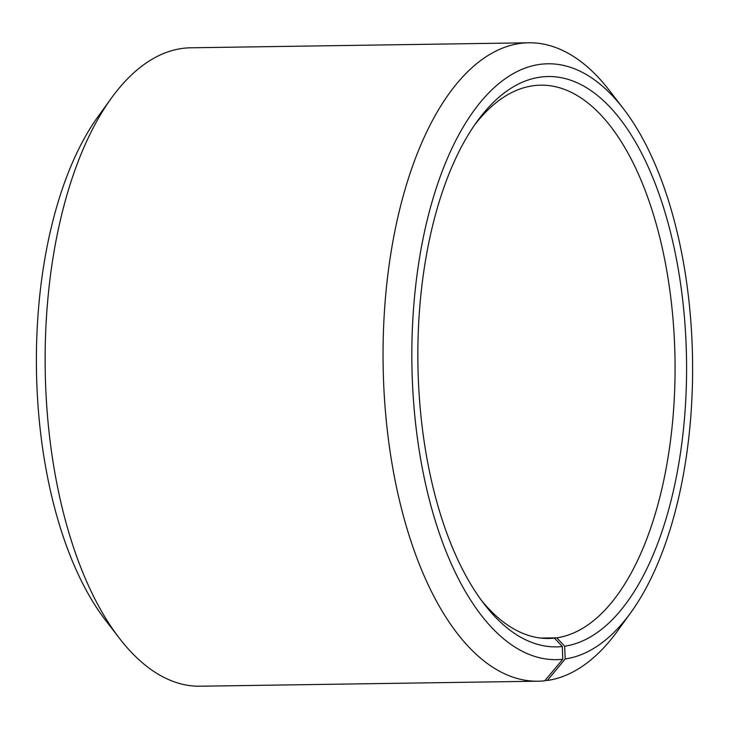 <?xml version="1.0" encoding="UTF-8"?>
<svg xmlns="http://www.w3.org/2000/svg" width="729" height="729" viewBox="0 0 729 729"><rect width="100%" height="100%" fill="white"/><g stroke="black" fill="none" stroke-linecap="round" stroke-linejoin="round"><path stroke-width="1.09" d="M481.34 600.231A276.683 130.318 89.2 0 0 548.819 638.476A276.683 130.318 89.2 0 0 554.496 638.13L543.132 638.294M544.982 680.503L547.351 680.476L565.203 658.961L564.647 646.222L556.765 637.839A276.683 130.318 89.2 0 0 674.835 351.442A276.683 130.318 89.2 0 0 540.608 85.175A276.683 130.318 89.2 0 0 532.662 85.812A276.683 130.318 89.2 0 0 474.297 125.406M564.647 646.222A285.194 134.327 89.2 0 0 686.025 342.32A285.194 134.327 89.2 0 0 539.797 77.21A285.194 134.327 89.2 0 0 476.93 121.67A285.194 134.327 89.2 0 0 484.083 603.885A285.194 134.327 89.2 0 0 562.305 646.514L554.496 638.13M565.203 658.961A297.961 140.342 89.2 0 0 630.886 612.506A297.961 140.342 89.2 0 0 623.413 108.703A297.961 140.342 89.2 0 0 539.241 64.471A297.961 140.342 89.2 0 0 412.313 379.39A297.961 140.342 89.2 0 0 562.761 659.271L562.305 646.514M547.351 680.476A319.247 150.365 89.2 0 0 617.736 630.703L630.886 612.506M623.413 108.703L609.726 90.906A319.247 150.365 89.2 0 0 528.716 42.783A319.247 150.365 89.2 0 0 519.549 43.512A319.247 150.365 89.2 0 0 383.317 373.968A319.247 150.365 89.2 0 0 538.184 681.205A319.247 150.365 89.2 0 0 544.736 680.804L562.761 659.271M528.716 42.783L190.816 47.795A319.247 150.365 89.2 0 0 181.649 48.524A319.247 150.365 89.2 0 0 111.264 98.297A319.247 150.365 89.2 0 0 119.274 638.094A319.247 150.365 89.2 0 0 200.284 686.217L538.184 681.205M111.264 98.297L98.114 116.494A297.961 140.342 89.2 0 0 105.587 620.297L119.274 638.094M556.765 637.839L540.854 638.075"/></g></svg>
